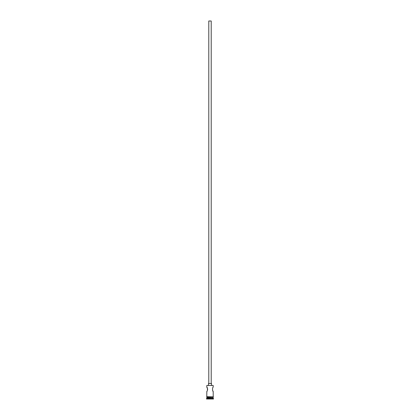 <?xml version="1.0" encoding="UTF-8"?>
<svg xmlns="http://www.w3.org/2000/svg" width="420" height="420" viewBox="0 0 420 420"><rect width="100%" height="100%" fill="white"/><g stroke="black" fill="none" stroke-linecap="round" stroke-linejoin="round"><path stroke-width="0.63" d="M206.813 385.46L213.187 385.46L206.813 385.46L206.813 387.161L207.585 388.841M208.787 383.518L208.787 21L211.213 21L211.213 383.518M208.483 385.34L208.483 383.518L211.517 383.518L211.517 385.34M213.187 385.46L213.187 387.161C212.336 387.03 212.331 391.534 213.187 391.409L212.809 390.784M207.622 389.219L207.601 389.624M207.344 390.469L207.191 390.784M206.992 397.604L206.509 399L213.491 399L213.491 398.695L206.509 398.695M213.008 397.604L206.813 397.787M213.187 397.787L213.187 398.391L206.813 398.391M213.187 398.391L213.491 398.695M206.782 396.69L206.782 396.995L213.371 396.842L206.782 396.69L206.813 391.409C207.669 391.534 207.664 387.03 206.813 387.161M213.187 391.409L213.218 396.69M206.813 396.995L206.813 397.604L213.187 397.604L213.187 396.995"/></g></svg>
